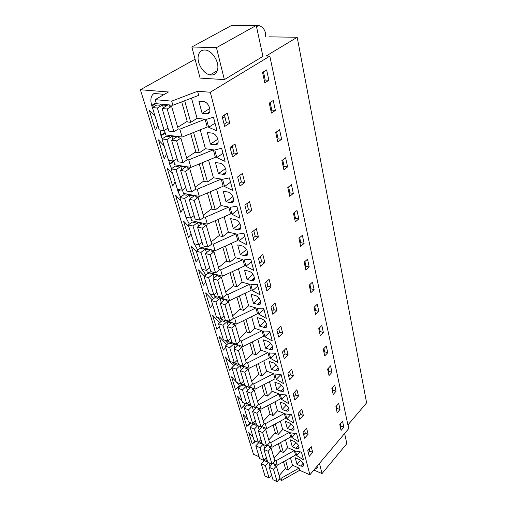 <?xml version="1.0" encoding="UTF-8"?>
<svg xmlns="http://www.w3.org/2000/svg" width="507" height="507" viewBox="0 0 507 507"><rect width="100%" height="100%" fill="white"/><g stroke="black" fill="none" stroke-linecap="round" stroke-linejoin="round"><path stroke-width="0.76" d="M271.144 475.579L271.841 475.902M279.186 479.292L281.721 480.465L299.65 470.281L309.878 474.812L348.683 428.643L269.819 56.131L266.15 56.004L297.184 37.271L268.881 36.84M195.087 59.218L140.395 89.752L253.494 454.259L259.128 456.782M347.903 424.974L366.605 402.843L297.184 37.271M279.75 477.676L281.093 478.297L281.721 480.465M238.563 364.457L234.589 362.784M251.611 316.628L254.85 328.403L262.056 330.684L263.564 336.28L242.897 346.617L228.201 341.617L228.017 341.002M245.16 293.185L248.626 305.772L255.927 307.933L257.493 313.751L236.363 324.081L221.477 319.34L221.179 318.358M238.448 268.767L242.15 282.234L249.552 284.25L251.18 290.308L229.557 300.626L214.486 296.17L214.068 294.782M231.446 243.328L235.406 257.727L242.91 259.59L244.608 265.902L222.472 276.201L207.211 272.05L206.66 270.231M224.151 216.787L228.384 232.193L235.989 233.892L237.758 240.47L215.088 250.737L199.625 246.922L198.934 244.634M216.527 189.079L221.058 205.563L228.771 207.078L230.615 213.941L207.376 224.164L191.722 220.722L190.879 217.928M208.561 160.123L213.415 177.767L221.229 179.079L223.162 186.253L199.327 196.412L183.471 193.376L182.457 190.036M200.233 129.83L205.43 148.722L213.352 149.819L215.367 157.316L190.917 167.405L174.852 164.819L173.66 160.877M191.507 98.117L197.077 118.353L205.107 119.208L207.217 127.054L182.108 137.048L165.84 134.951L164.452 130.362M197.584 91.266L198.687 95.367L172.887 105.247L156.403 103.701L155.186 99.657L171.689 101.134L197.584 91.266L210.297 92.236L269.819 56.131M140.395 89.752L168.457 91.982L155.186 99.657M256.561 448.384L256.46 448.049M258 443.467L256.168 445.438M256.193 447.187L256.415 448.093M256.517 448.429L256.865 449.386M157.772 125.045L155.415 130.039L149.362 110.399L155.142 116.439M166.626 154.014L164.243 158.659L158.444 139.856L164.103 145.775M183.236 208.383L180.815 212.389L175.479 195.1L180.917 200.804M198.529 258.45L196.082 261.91L191.164 245.952L196.393 251.459M201.178 267.107L201.59 268.457M201.906 269.198L205.798 274.946M201.127 267.151L200.658 265.408M191.038 233.917L188.604 237.644L183.483 221.046L188.813 226.648M180.498 189.897L178.039 191.608L180.631 197.027M178.039 191.608L177.444 189.32M186.785 217.275L186.05 217.814L185.537 215.925M186.05 217.814L189.352 224.164M205.734 282.025L203.282 285.238L198.548 269.895L204.416 276.081M193.794 242.935L197.736 250.116M193.737 242.98L193.249 241.161M240.045 394.319L240.381 395.422M247.169 403.762L250.128 405.543M240.001 394.364L239.634 392.982M234.145 375.015L234.494 376.156M240.299 383.786L243.113 385.764M234.101 375.06L233.721 373.621M244.051 403.027L245.154 405.106L241.243 408.325L237.441 396.005L242.054 400.91M251.244 430.975L251.554 432.008M251.199 431.02L250.864 429.733M250.49 422.667L250.724 423.434L246.814 426.406L243.145 414.504L247.682 419.333M255.49 423.922L256.327 424.27L255.496 425.145L253.158 424.169L250.128 427.331L254.159 440.52L258.342 442.332L254.349 429.112L250.128 427.331M245.737 412.964L246.066 414.035M245.692 413.009L245.344 411.671M236.826 382.468L238.968 384.743L239.386 386.125L235.47 389.61L231.534 376.853L236.23 381.834M221.229 332.744L222.06 335.469M224.931 340.229L228.156 343.493M231.959 367.854L229.494 370.224L225.412 357.01L232.973 365.027L233.328 366.181M215.107 312.718L215.494 313.972M217.351 317.407L221.001 321.571M215.063 312.756L214.632 311.152M208.276 290.353L208.675 291.652M209.689 293.756L213.548 298.743M208.225 290.391L207.781 288.717M219.335 326.54L216.869 329.309L212.484 315.088L219.702 322.718M227.586 353.556L228.391 356.18M232.517 362.315L235.033 364.558M225.761 347.574L223.295 350.141L219.068 336.433L226.806 344.728M212.661 304.707L210.202 307.686L205.652 292.926L212.23 299.871M175.105 181.766L172.703 186.088L167.139 168.058L172.691 173.869M165.276 133.094L160.979 135.768L162.17 138.817M160.979 135.768L160.047 130.02M173.857 161.53L169.693 164.281L171.575 168.609M169.693 164.281L168.85 160.339M255.915 441.28L252.207 443.879L248.658 432.376L253.12 437.129M156.314 103.396L151.878 105.982L151.694 105.386L156.137 102.801M163.121 95.069L161.568 94.106L154.027 93.484C150.883 95.608 150.104 99.575 151.694 105.386M151.878 105.982L152.455 107.649M309.878 474.812L210.297 92.236M343.828 427.192L342.561 421.349L339.791 424.593L341.072 430.443L343.828 427.192L340.881 426.064L340.406 423.871M228.505 118.144L229.76 123.119L224.696 126.446L222.129 116.426L227.244 113.131L228.505 118.144M271.454 113.074L269.268 103.111L273.241 100.475L275.383 110.406L271.454 113.074M304.118 243.392L302.368 235.305L298.921 238.29L300.702 246.389L304.118 243.392L300.784 242.663L299.688 237.631M246.003 209.6L244.875 205.202L249.526 201.628L251.732 210.361L247.118 213.96L246.003 209.6M252.892 236.484L251.808 232.276L256.327 228.619L258.437 236.991L253.963 240.667L252.892 236.484M293.325 193.433L291.43 184.675L287.792 187.546L289.719 196.323L293.325 193.433L289.896 192.85L288.597 186.912M266.809 290.815L264.831 283.09L269.097 279.319L271.036 287.025L266.809 290.815M298.826 218.91L295.321 221.857L293.471 213.428L297.007 210.5L298.826 218.91L295.448 218.251L294.25 212.782M286.411 348.075L288.134 354.925L284.237 358.836L282.481 351.978L286.411 348.075M330.577 365.864L331.977 372.341L329.03 375.541L327.611 369.058L330.577 365.864M299.77 419.466L298.198 413.332L301.842 409.358L303.382 415.48L299.77 419.466M297.691 392.868L298.49 396.037L294.782 399.998L293.154 393.641L296.887 389.68L297.691 392.868M338.701 403.477L340.007 409.523L337.193 412.761L335.868 406.709L338.701 403.477M307.369 431.292L308.11 434.233L304.58 438.238L303.066 432.325L306.621 428.326L307.369 431.292M333.181 394.471L331.812 388.21L334.709 384.997L336.065 391.252L333.181 394.471M327.744 352.758L326.293 346.047L323.257 349.215L324.727 355.933L327.744 352.758L324.638 351.769L323.929 348.518M315.652 314.549L314.067 307.324L317.255 304.213L318.814 311.425L315.652 314.549M288.768 376.511L287.919 373.203L291.747 369.273L293.407 375.864L289.611 379.8L288.768 376.511M312.483 282.114L314.099 289.598L310.854 292.685L309.213 285.188L312.483 282.114M278.654 337.047L276.828 329.918L280.865 326.052L282.659 333.169L278.654 337.047M276.03 306.862L276.961 310.55L272.848 314.391L270.947 306.976L275.098 303.148L276.03 306.862M320.272 335.615L318.745 328.65L321.856 325.513L323.358 332.465L320.272 335.615M309.207 266.935L305.873 269.984L304.168 262.189L307.521 259.159L309.207 266.935L305.924 266.15L304.91 261.517M260.516 266.257L258.456 258.215L262.841 254.495L264.863 262.525L260.516 266.257M237.409 153.507L232.51 156.936L230.058 147.366L235.007 143.963L237.409 153.507L234.063 153.044L231.895 154.553M242.428 173.432L244.729 182.558L239.976 186.082L237.631 176.93L242.428 173.432M281.619 139.254L277.804 142.004L275.707 132.46L279.56 129.735L281.619 139.254L278.09 138.836L276.562 131.858M312.667 452.339L311.228 446.635L307.762 450.647L309.219 456.351L312.667 452.339L309.872 451.167L308.345 452.928M266.638 69.909L268.875 80.283L264.825 82.863L262.544 72.45L266.638 69.909M287.589 166.904L285.618 157.778L281.879 160.58L283.882 169.731L287.589 166.904L284.11 166.397L282.703 159.959M290.454 457.865L292.476 465.204L299.06 468.107L281.093 478.297M299.65 470.281L299.06 468.107M257.803 339.158L260.832 350.172L267.95 352.574L247.625 362.904L249.184 368.285L269.401 357.955L267.95 352.574M263.767 360.832L266.6 371.13L273.622 373.634L253.728 383.957L255.23 389.135L275.016 378.818L273.622 373.634M269.502 381.689L272.151 391.322L279.084 393.92L259.609 404.225L261.054 409.212L280.428 398.914L279.084 393.92M275.028 401.785L277.506 410.784L284.351 413.478L265.275 423.757L266.669 428.567L285.644 418.288L284.351 413.478M280.358 421.152L282.672 429.562L289.427 432.332L270.738 442.586L272.082 447.225L290.682 436.983L289.427 432.332M285.498 439.835L287.659 447.694L294.326 450.533L276.004 460.755L277.304 465.236L272.76 463.195M277.304 465.236L295.537 455.02L294.326 450.533M297.032 464.418L295.232 457.751L298.972 459.367C303.211 462.131 304.53 464.463 302.926 466.37L300.752 466.047L297.032 464.418L300.581 460.318M215.291 124.145L217.085 130.983L208.662 127.276L206.52 119.297L213.479 117.237L215.291 124.145M282.272 379.09L283.457 383.596L276.271 379.312L274.857 374.039L281.081 374.546L282.272 379.09M274.788 382.107L276.866 389.794L282.608 391.493C285.745 391.138 282.672 384.819 278.723 383.546L274.788 382.107M286.043 410.974L287.976 411.234C290.042 409.117 288.737 406.551 284.059 403.54L280.175 402.057L282.184 409.466L286.043 410.974L288.768 408.053M292.254 446.743L296.025 448.334L298.122 448.638C299.871 446.661 298.553 444.252 294.174 441.42L290.391 439.842L292.254 446.743L296.012 442.51M291.252 435.158L290.619 432.788L296.633 433.745L298.762 441.844L291.886 437.516L291.252 435.158M287.311 428.434L291.126 429.987L293.147 430.266C295.042 428.225 293.73 425.741 289.212 422.819L285.378 421.285L287.311 428.434L291.284 424.074M280.992 396.892L280.308 394.345L286.461 395.016L288.749 403.73L281.67 399.421L280.992 396.892M285.555 413.915L291.639 414.732L293.845 423.13L286.873 418.814L285.555 413.915M276.733 358.005L277.963 362.689L270.675 358.43L269.204 352.954L275.497 353.29L276.733 358.005M269.192 361.409L271.346 369.388L277.031 371.01C280.39 370.718 277.272 364.026 273.178 362.784L269.192 361.409M259.666 326.178L257.334 317.559L261.428 318.808C265.852 319.949 269.033 327.516 265.18 327.636L259.666 326.178L264.965 321.235M222.839 174.307L223.061 174.332C228.752 175.232 225.533 163.786 219.867 163.184L215.424 162.513L218.416 173.584L222.839 174.307L226.078 171.993M216.793 157.582L214.746 149.952L221.629 148.259L225.076 161.391L216.793 157.582L222.96 153.336M302.483 456.015L303.509 459.906L296.728 455.565L295.505 451.002L301.456 452.086L302.483 456.015M245.508 239.146L247.01 244.868L239.127 240.831L237.327 234.139L243.987 233.366L245.508 239.146M269.692 331.198L272.259 340.964L264.85 336.737L263.323 331.046L269.692 331.198M251.054 294.307L253.475 303.281L258.881 304.644C263.013 304.637 259.799 296.57 255.205 295.486L251.054 294.307M230.59 218.612L233.334 228.758L238.322 229.791C243.354 230.254 240.115 220.355 234.912 219.512L230.59 218.612M223.587 182.913L222.605 179.256L229.411 177.9L232.713 190.448L224.563 186.551L223.587 182.913M245.952 266.295L244.235 259.876L250.819 259.362L253.715 270.389L245.952 266.295L251.428 261.675M244.57 255.667L245.47 255.782C250.185 256.067 246.947 246.839 241.959 245.901L237.694 244.9L240.324 254.634L244.57 255.667L247.822 252.968M230.127 207.293L236.858 206.241L240.014 218.251L232.003 214.277L230.127 207.293M265.617 348.195L271.22 349.741C274.826 349.526 271.67 342.415 267.417 341.224L263.374 339.905L265.617 348.195L270.624 343.353M250.857 284.56L257.366 284.288L260.148 294.871L252.511 290.726L250.857 284.56M244.513 270.111L247.036 279.452L252.315 280.713C256.732 280.84 253.506 272.221 248.715 271.201L244.513 270.111M226.04 201.767L230.862 202.667C236.218 203.332 232.986 192.698 227.554 191.963L223.175 191.171L226.04 201.767L232.909 196.627M210.456 144.121L214.936 144.717C220.856 145.813 217.833 133.753 211.964 133.1L207.325 132.536L210.456 144.121L217.915 139.146M202.122 113.295L198.839 101.166L203.814 101.622C209.708 102.477 212.509 114.671 206.666 113.745L202.122 113.295L209.822 108.479M257.214 308.269L263.653 308.212L266.321 318.377L258.804 314.188L257.214 308.269M313.884 470.046L322.008 473.601L346.82 443.644L344.614 433.479M322.008 473.601L319.48 463.385M317.857 465.318C318.104 467.023 317.591 468.119 316.311 468.607L314.936 468.791M292.476 465.204L288.28 470.027L285.232 468.658M264.61 459.545L267.322 460.762M274.648 460.153L276.004 460.755M287.659 447.694L283.369 452.504L280.263 451.167M280.574 442.548L283.369 452.504M259.039 441.591L261.973 442.858M267.284 445.152L272.082 447.225M269.363 441.996L270.738 442.586M282.672 429.562L278.28 434.36L275.124 433.048M275.333 423.871L278.28 434.36M253.24 422.99L256.434 424.315M261.593 426.457L266.669 428.567M263.881 423.18L265.275 423.757M277.506 410.784L273 415.563L269.794 414.282M269.901 404.51L273 415.563M247.22 403.705L250.692 405.093M255.674 407.07L261.054 409.212M258.196 403.667L259.609 404.225M272.151 391.322L267.538 396.068L264.267 394.826M264.267 384.42L267.538 396.068M240.945 383.71L244.742 385.149M249.501 386.961L255.23 389.135M252.302 383.419L253.728 383.957M266.6 371.13L261.859 375.852L258.532 374.641M258.418 363.563L261.859 375.852M243.075 366.079L249.184 368.285M246.174 362.385L247.625 362.904M260.832 350.172L255.972 354.856L252.575 353.69M252.334 341.895L255.972 354.856M242.897 346.617L241.275 341.021L239.811 340.527M262.056 330.684L241.275 341.021M254.85 328.403L249.856 333.042L246.389 331.927M246.015 319.359L249.856 333.042M236.363 324.081L234.671 318.263L233.188 317.794M255.927 307.933L234.671 318.263M248.626 305.772L243.493 310.366L239.95 309.295M239.437 295.917L243.493 310.366M229.557 300.626L227.801 294.567L226.299 294.13M249.552 284.25L227.801 294.567M242.15 282.234L236.87 286.772L233.252 285.758M232.586 271.492L236.87 286.772M222.472 276.201L220.64 269.882L219.119 269.477M242.91 259.59L220.64 269.882M235.406 257.727L229.982 262.195L226.268 261.251M225.45 246.047L229.982 262.195M215.088 250.737L213.174 244.146L211.628 243.778M235.989 233.892L213.174 244.146M228.384 232.193L222.795 236.585L218.986 235.711M217.997 219.493L222.795 236.585M207.376 224.164L205.386 217.288L203.82 216.952M228.771 207.078L205.386 217.288M221.058 205.563L215.298 209.873L211.387 209.08M210.221 191.766L215.298 209.873M199.327 196.412L197.242 189.225L195.658 188.934M221.229 179.079L197.242 189.225M213.415 177.767L207.477 181.975L203.44 181.272M202.09 162.791L207.477 181.975M190.917 167.405L188.731 159.889L187.127 159.642M213.352 149.819L188.731 159.889M205.43 148.722L199.295 152.822L195.119 152.227M193.585 132.479L199.295 152.822M182.108 137.048L179.827 129.177L178.198 128.981M205.107 119.208L179.827 129.177M197.077 118.353L190.74 122.326L186.399 121.845M184.681 100.728L190.74 122.326M172.887 105.247L171.689 101.134M256.238 25.439L231.756 25.35L191.849 46.986L200.094 78.11L224.36 79.599L262.943 56.385L256.238 25.439L216.445 47.671L224.36 79.599M285.631 460.571L288.28 470.027M241.243 408.325L244.982 404.542M246.814 426.406L250.433 422.642M235.47 389.61L239.304 385.846M252.207 443.879L255.008 440.887M340.273 426.78L340.881 426.064M224.386 114.975L226.363 122.751L224.126 124.215M229.76 123.119L226.363 122.751M275.383 110.406L271.803 110.082L270.149 102.528M270.928 110.672L271.803 110.082M300.03 243.328L300.784 242.663M246.928 203.624L248.474 209.727L246.44 211.305M251.732 210.361L248.474 209.727M253.798 230.666L255.23 236.281L253.253 237.897M258.437 236.991L255.23 236.281M289.098 193.49L289.896 192.85M266.707 281.429L267.918 286.182L266.048 287.849M271.036 287.025L267.918 286.182M294.668 218.904L295.448 218.251M284.212 350.261L285.143 353.924L283.419 355.648M288.134 354.925L285.143 353.924M331.977 372.341L328.91 371.314L328.263 368.348M328.257 372.018L328.91 371.314M299.802 411.583L300.512 414.365L298.915 416.12M303.382 415.48L300.512 414.365M294.801 391.898L295.575 394.959L293.94 396.702M298.49 396.037L295.575 394.959M340.007 409.523L337.028 408.427L336.496 405.993M336.401 409.143L337.028 408.427M304.631 430.563L305.271 433.092L303.712 434.848M308.11 434.233L305.271 433.092M336.065 391.252L333.042 390.187L332.453 387.5M332.402 390.897L333.042 390.187M323.973 352.473L324.638 351.769M318.814 311.425L315.627 310.531L314.771 306.634M314.923 311.222L315.627 310.531M289.605 371.473L290.46 374.825L288.781 376.555M293.407 375.864L290.46 374.825M314.099 289.598L310.861 288.756L309.935 284.503M310.145 289.44L310.861 288.756M278.603 328.213L279.623 332.218L277.855 333.923M282.659 333.169L279.623 332.218M272.779 305.29L273.888 309.657L272.069 311.342M276.961 310.55L273.888 309.657M323.358 332.465L320.215 331.521L319.435 327.959M319.53 332.218L320.215 331.521M305.182 266.821L305.924 266.15M260.389 256.574L261.701 261.745L259.78 263.387M264.863 262.525L261.701 261.745M232.238 145.864L234.063 153.044M239.748 175.39L241.427 182.007L239.329 183.553M244.729 182.558L241.427 182.007M277.24 139.444L278.09 138.836M309.289 448.879L309.872 451.167M268.875 80.283L265.237 80.068L263.45 71.886M264.343 80.638L265.237 80.068M283.293 167.025L284.11 166.397M208.662 127.276L215.031 123.163M222.605 118.27L224.855 116.819M276.271 379.312L280.954 374.54M276.866 389.794L281.328 385.187M282.184 409.466L286.392 404.979M291.886 437.516L295.442 433.555M281.67 399.421L285.916 394.953M286.873 418.814L290.745 414.612M270.675 358.43L275.574 353.594M271.346 369.388L276.074 364.66M218.416 173.584L225.596 168.501M230.292 148.291L232.472 146.796M296.728 455.565L299.998 451.819M239.127 240.831L244.754 236.287M264.85 336.737L269.889 331.946M253.475 303.281L259.083 298.249M233.334 228.758L239.893 223.6M224.563 186.551L230.546 182.197M237.656 177.019L239.767 175.479M240.324 254.634L246.567 249.488M232.003 214.277L237.802 209.822M252.511 290.726L257.829 286.037M247.036 279.452L252.955 274.35M258.804 314.188L263.976 309.441M191.849 46.986L216.445 47.671M198.205 56.264C199.112 51.511 201.735 49.471 206.089 50.136C212.623 51.302 219.132 61.962 217.693 69.028C216.711 73.528 214.176 75.499 210.088 74.935C203.611 73.946 196.963 63.552 198.205 56.264M348.271 424.543L348.132 426.038M214.467 56.619L216.337 60.06M256.288 25.686L258.798 25.439C263.697 27.327 265.979 31.142 265.643 36.891M265.003 476.01L269.084 477.911L265.364 465.591L261.244 463.721L265.003 476.01M283.521 461.75L285.416 468.449L279.154 475.617M279.965 478.399L277.133 481.65L273.482 469.273L276.359 466.028L279.965 478.399M273.482 469.273L269.293 467.372L272.981 479.723L277.133 481.65M271.594 475.065L269.084 477.911M267.189 460.698L266.416 461.56L264.128 460.533L261.244 463.721M276.359 466.028L274.027 464.982L274.8 464.114M272.436 463.556L269.293 467.372M270.073 466.497L268.957 462.745M265.364 465.591L268.216 462.416M259.673 458.575L263.811 460.432L259.952 447.675L255.788 445.849L259.673 458.575M278.425 443.733L280.466 450.945L274.053 458.094M274.851 460.85L271.955 464.095L268.171 451.274L271.118 448.036L274.851 460.85M268.171 451.274L263.932 449.417L267.753 462.207L271.955 464.095M266.378 457.599L263.811 460.432M261.853 442.807L261.054 443.676L258.741 442.668L255.788 445.849M271.118 448.036L268.761 447.016L269.559 446.135M266.942 445.52L267.347 445.691L263.932 449.417M264.73 448.543L263.558 444.595M259.952 447.675L263.013 444.36M273.14 425.062L275.339 432.82L268.767 439.949M269.559 442.674L266.587 445.907L262.67 432.617L265.687 429.391L269.559 442.674M262.67 432.617L258.374 430.811L262.334 444.062L266.587 445.907M260.972 439.506L258.342 442.332M265.687 429.391L263.298 428.396L264.134 427.509M261.238 426.831L261.878 427.097L258.374 430.811M259.197 429.942L257.955 425.772M254.349 429.112L257.645 425.646M248.443 421.818L252.676 423.579L248.538 409.865L244.266 408.141L248.443 421.818M267.664 405.701L270.022 414.035L263.285 421.14M264.071 423.833L261.029 427.052L256.96 413.268L260.059 410.055L264.071 423.833M256.96 413.268L252.613 411.513L256.719 425.259L261.029 427.052M255.376 420.759L252.676 423.579M250.604 405.055L249.742 405.936L247.372 404.992L244.266 408.141M260.059 410.055L257.638 409.092L258.507 408.198M255.294 407.457L256.2 407.818L252.613 411.513M253.456 410.651L252.144 406.259M248.538 409.865L252.093 406.234M242.517 402.419L246.801 404.13L242.504 389.902L238.182 388.235L242.517 402.419M261.98 385.612L264.515 394.573L257.607 401.639M258.38 404.288L255.255 407.495L251.035 393.191L254.216 389.997L258.38 404.288M251.035 393.191L246.636 391.493L250.895 405.758L255.255 407.495M249.571 401.322L246.801 404.13M244.672 385.124L243.766 386.017L241.37 385.105L238.182 388.235M254.216 389.997L251.764 389.059L252.663 388.159M247.498 390.631L246.193 386.252L250.319 387.817L246.636 391.493M242.504 389.902L246.193 386.252M236.37 382.297L240.705 383.945L236.249 369.172L231.87 367.569L236.37 382.297M256.079 364.761L258.798 374.375L251.713 381.397M252.473 384.008L249.267 387.196L244.881 372.334L248.151 369.159L252.473 384.008M244.881 372.334L240.426 370.699L244.849 385.516L249.267 387.196M243.55 381.156L240.705 383.945M238.512 364.438L237.568 365.338L235.14 364.457L231.87 367.569M248.151 369.159L245.667 368.266L246.605 367.353M241.313 369.85L240.033 365.547L244.209 367.055L240.426 370.699M236.249 369.172L240.033 365.547M229.988 361.402L234.38 362.98L229.741 347.637L225.311 346.104L229.988 361.402M249.951 343.087L252.866 353.411L245.591 360.382M246.339 362.942L243.043 366.105L238.486 350.66L241.845 347.51L246.339 362.942M238.486 350.66L233.974 349.101L238.569 364.495L243.043 366.105M237.295 360.217L234.38 362.98M232.117 342.947L231.129 343.854L228.676 343.017L225.311 346.104M241.845 347.51L239.329 346.655L240.312 345.736M234.887 348.252L233.632 344.038L237.859 345.482L233.974 349.101M229.741 347.637L233.632 344.038M223.353 339.69L227.801 341.205L222.979 325.247L218.492 323.789L223.353 339.69M243.575 320.557L246.706 331.629L239.228 338.543M239.957 341.046L236.579 344.183L231.838 328.118L235.286 325L239.957 341.046M231.838 328.118L227.263 326.635L232.048 342.643L236.579 344.183M230.799 338.461L227.801 341.205M225.469 320.608L224.436 321.527L221.952 320.735L218.492 323.789M235.286 325L232.738 324.182L233.771 323.257M228.201 325.792L226.978 321.685L231.262 323.048L227.263 326.635M222.979 325.247L226.978 321.685M216.457 317.122L220.957 318.554L215.944 301.944L211.4 300.575L216.457 317.122M236.94 297.108L240.299 308.985L232.618 315.829M233.328 318.269L229.848 321.375L224.912 304.65L228.461 301.57L233.328 318.269M224.912 304.65L220.285 303.256L225.26 319.917L229.848 321.375M224.043 315.836L220.957 318.554M218.561 297.375L217.471 298.3L214.955 297.552L211.4 300.575M228.461 301.57L225.881 300.803L226.971 299.859M221.242 302.425L220.057 298.427L224.392 299.713L220.285 303.256M215.944 301.944L220.057 298.427M209.283 293.635L213.84 294.979L208.618 277.678L204.017 276.404L209.283 293.635M230.032 272.684L233.638 285.428L225.729 292.184M226.42 294.561L222.846 297.634L217.699 280.206L221.356 277.164L226.42 294.561M217.699 280.206L213.01 278.901L218.194 296.259L222.846 297.634M217.009 292.292L213.84 294.979M211.375 273.178L210.228 274.116L207.674 273.419L204.017 276.404M221.356 277.164L218.745 276.448L219.886 275.497M213.998 278.083L212.845 274.205L217.243 275.402L213.01 278.901M208.618 277.678L212.845 274.205M201.805 269.173L206.425 270.421L200.981 252.391L196.323 251.219L201.805 269.173M222.827 247.232L226.692 260.902L218.561 267.563M219.227 269.857L215.545 272.886L210.177 254.717L213.948 251.719L219.227 269.857M210.177 254.717L205.43 253.513L210.836 271.613L215.545 272.886M209.689 267.778L206.425 270.421M203.89 247.974L202.673 248.924L200.088 248.284L196.323 251.219M213.948 251.719L211.299 251.06L212.515 250.103M206.45 252.708L205.335 248.975L209.784 250.071L205.43 253.513M200.981 252.391L205.335 248.975M194.016 243.677L198.693 244.824L193.009 226.014L188.293 224.95L194.016 243.677M215.31 220.672L219.461 235.343L211.083 241.89M211.723 244.101L207.927 247.08L202.331 228.112L206.216 225.171L211.723 244.101M202.331 228.112L197.521 227.028L203.161 245.914L207.927 247.08M202.059 242.219L198.693 244.824M196.089 221.679L194.796 222.643L192.178 222.066L188.293 224.95M206.216 225.171L203.535 224.582L204.828 223.6M198.573 226.236L197.502 222.655L202.014 223.65L197.521 227.028M193.009 226.014L197.502 222.655M185.892 217.085L190.626 218.111L184.694 198.471L179.922 197.527L185.892 217.085M207.464 192.945L211.92 208.681L203.282 215.101M203.896 217.218L199.98 220.146L194.137 200.328L198.136 197.445L203.896 217.218M194.137 200.328L189.257 199.365L195.151 219.094L199.98 220.146M194.092 215.557L190.626 218.111M187.958 194.238L186.57 195.22L183.927 194.707L179.922 197.527M198.136 197.445L195.423 196.925L196.811 195.93M190.347 198.592L189.326 195.182L193.896 196.057L189.257 199.365M184.694 198.471L189.326 195.182M177.406 189.314L182.203 190.214L175.999 169.68L171.163 168.875L177.406 189.314M199.264 163.957L204.042 180.847L195.132 187.127M195.721 189.136L191.678 191.995L185.562 171.271L189.7 168.463L195.721 189.136M185.562 171.271L180.625 170.453L186.785 191.076L191.678 191.995M185.777 187.717L182.203 190.214M179.478 165.561L177.982 166.562L175.302 166.125L171.163 168.875M189.7 168.463L186.944 168.02L188.439 167.006M181.747 169.699L180.784 166.473L185.41 167.228L180.625 170.453M175.999 169.68L180.784 166.473M168.539 160.288L173.394 161.049L166.904 139.571L162.012 138.912L168.539 160.288M190.689 133.633L195.816 151.764L186.614 157.88M187.165 159.775L182.989 162.557L176.588 140.864L180.866 138.138L187.165 159.775M176.588 140.864L171.588 140.198L178.033 161.777L182.989 162.557M177.089 158.615L173.394 161.049M170.625 135.572L168.996 136.592L166.283 136.237L162.012 138.912M180.866 138.138L178.077 137.777L179.706 136.738M172.748 139.463L171.848 136.453L176.531 137.061L171.588 140.198M166.904 139.571L171.848 136.453M159.261 129.925L164.173 130.533L157.379 108.035L152.423 107.541L159.261 129.925M181.702 101.875L187.21 121.344L177.703 127.27M178.217 129.031L173.895 131.738L167.19 109.005L171.613 106.369L178.217 129.031M167.19 109.005L162.12 108.504L168.875 131.117L173.895 131.738M167.994 128.17L164.173 130.533M161.384 104.169L159.591 105.222L156.847 104.955L152.423 107.541M171.613 106.369L168.787 106.096L170.58 105.031M163.324 107.795L162.493 105.019L167.24 105.469L162.12 108.504M157.379 108.035L162.493 105.019M179.782 189.757L177.881 191.082M165.105 132.523L160.801 135.192M173.692 160.985L169.522 163.729M303.199 463.208L300.752 466.047M283.597 388.324L280.777 391.252M298.56 445.457L296.025 448.334M293.749 427.084L291.126 429.987M278.223 367.86L275.314 370.788M266.815 324.562L263.741 327.452M260.756 301.633L257.607 304.485M240.914 227.104L237.637 229.703M272.633 346.623L269.635 349.538M254.432 277.792L251.219 280.574M233.676 200.138L230.4 202.604M218.105 142.587L214.936 144.717M209.714 111.832L206.666 113.745M303.769 465.382L302.926 466.37M283.882 390.168L282.608 391.493M289.129 409.998L287.976 411.234M299.06 447.567L298.122 448.638M294.187 429.118L293.147 430.266M278.438 369.584L277.031 371.01M266.904 326.014L265.18 327.636M226.033 172.215L223.061 174.332M260.782 302.92L258.881 304.644M240.838 227.795L238.322 229.791M247.771 253.874L245.47 255.782M272.785 348.214L271.22 349.741M254.413 278.894L252.315 280.713M233.6 200.601L230.862 202.667M317.87 466.751L316.311 468.607M217.256 70.733L210.088 74.935M256.51 26.713L258.798 25.439"/></g></svg>
